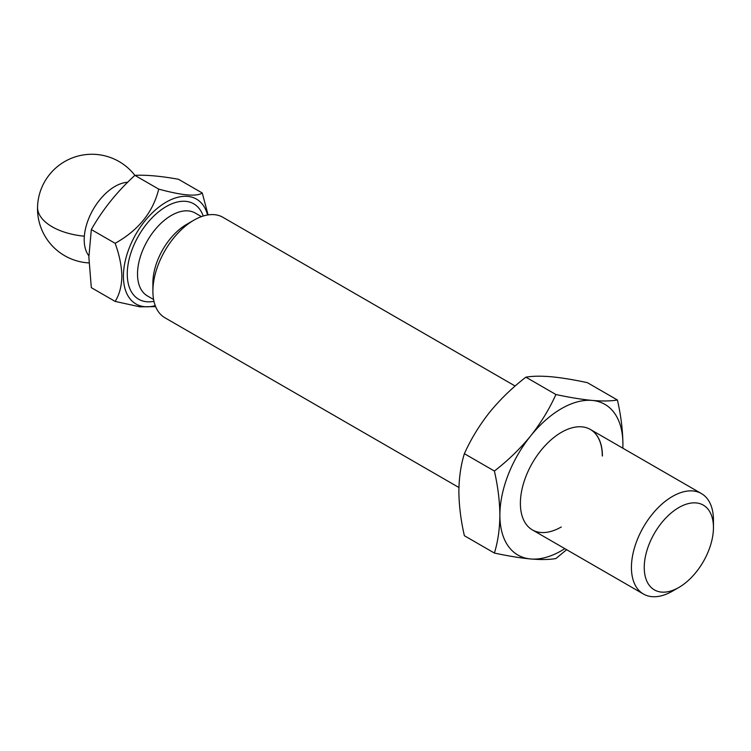 <?xml version="1.0" encoding="UTF-8"?>
<svg xmlns="http://www.w3.org/2000/svg" width="751" height="751" viewBox="0 0 751 751"><rect width="100%" height="100%" fill="white"/><g stroke="black" fill="none" stroke-linecap="round" stroke-linejoin="round"><path stroke-width="1.13" d="M622.814 448.187A86.994 50.223 120 0 0 622.917 444.179A86.994 50.223 120 0 0 592.154 400.424A86.994 50.223 120 0 0 530.638 435.937A86.994 50.223 120 0 0 499.884 515.214A86.994 50.223 120 0 0 530.638 558.969A86.994 50.223 120 0 0 561.401 550.727A86.994 50.223 120 0 0 564.818 548.643M622.851 448.206L622.917 444.179C622.767 430.126 620.936 415.397 617.416 400.001C610.91 401.137 602.49 401.278 592.154 400.424C581.527 399.401 569.446 397.429 555.9 394.51C549.394 409.013 540.973 422.822 530.638 435.937C520.021 448.891 507.929 460.588 494.393 471.027C497.904 486.432 499.734 501.161 499.884 515.214C499.734 529.098 497.904 541.715 494.393 553.055C507.929 555.975 520.021 557.946 530.638 558.969C540.973 559.824 549.394 559.683 555.9 558.547L566.63 549.685M532.337 529.887A57.996 33.485 120 0 0 561.269 526.977M672.436 591.159L678.848 587.46A48.937 28.256 -60 0 1 644.245 567.484A48.937 28.256 -60 0 1 678.848 507.554A48.937 28.256 -60 0 1 713.45 527.531A48.937 28.256 -60 0 1 678.848 587.46L672.436 591.159A57.996 33.485 -60 0 1 643.438 594.032L532.403 529.924A57.996 33.485 -60 0 1 520.387 503.377A57.996 33.485 -60 0 1 545.705 445.005A57.996 33.485 -60 0 1 590.399 429.469A57.996 33.485 -60 0 1 602.405 456.017M602.274 455.941A57.996 33.485 120 0 0 590.333 429.431M617.416 400.001L587.395 382.672C573.858 379.743 561.767 377.772 551.15 376.749C540.814 375.894 532.393 376.035 525.878 377.171C512.342 387.619 500.26 399.316 489.633 412.261C479.298 425.385 470.877 439.194 464.371 453.698L494.393 471.027M555.9 394.51L525.878 377.171M494.393 553.055L464.371 535.716C460.851 520.321 459.021 505.592 458.87 491.539C459.021 477.645 460.851 465.038 464.371 453.698M515.158 386.033L222.906 217.302A57.996 33.485 120 0 0 193.899 220.174A57.996 33.485 120 0 0 152.894 291.2A57.996 33.485 120 0 0 164.91 317.757L458.936 487.512M643.438 594.032A57.996 33.485 -60 0 1 631.431 567.484A57.996 33.485 -60 0 1 672.436 496.449A57.996 33.485 -60 0 1 701.434 493.576A57.996 33.485 -60 0 1 713.45 520.133L713.45 527.531M193.899 220.174L186.727 224.314A47.848 27.627 120 0 0 152.894 282.92L152.894 291.2M207.595 214.983A60.531 34.95 120 0 0 160.686 205.727A60.531 34.95 120 0 0 123.417 276.255A60.531 34.95 120 0 0 155.25 305.657M208.083 214.908L202.282 193.007C196.678 196.79 182.155 195.495 158.714 189.111C153.101 212.092 138.578 230.163 115.138 243.315C119.353 254.777 121.596 265.76 121.878 276.255C121.615 286.338 119.371 294.721 115.138 301.414L139.939 306.83L155.617 306.605M202.282 193.007L178.466 179.254C160.705 176.081 146.182 174.786 134.889 175.358C117.128 191.561 102.605 209.632 91.322 229.562L88.862 257.199L91.322 287.661L115.138 301.414M127.679 182.268A43.502 25.112 120 0 0 84.347 236.208A43.502 25.112 120 0 0 84.206 239.71A43.502 25.112 120 0 0 88.871 255.828M115.138 243.315L91.322 229.562M158.714 189.111L134.889 175.358A54.372 54.372 0 0 0 37.55 206.797A54.372 28.022 1.9 0 0 46.966 223.3A54.372 28.022 1.9 0 0 84.347 236.208M201.437 216.626L195.269 213.068A47.848 27.627 120 0 0 158.405 225.882A47.848 27.627 120 0 0 137.517 274.04A47.848 27.627 120 0 0 147.421 295.941L153.589 299.499M153.964 301.32A55.095 31.814 -60 0 1 127.266 274.04A55.095 31.814 -60 0 1 160.01 210.721A55.095 31.814 -60 0 1 203.202 216.035M590.399 429.469L701.434 493.576M37.55 206.797A54.372 54.372 0 0 0 88.965 262.925"/></g></svg>
